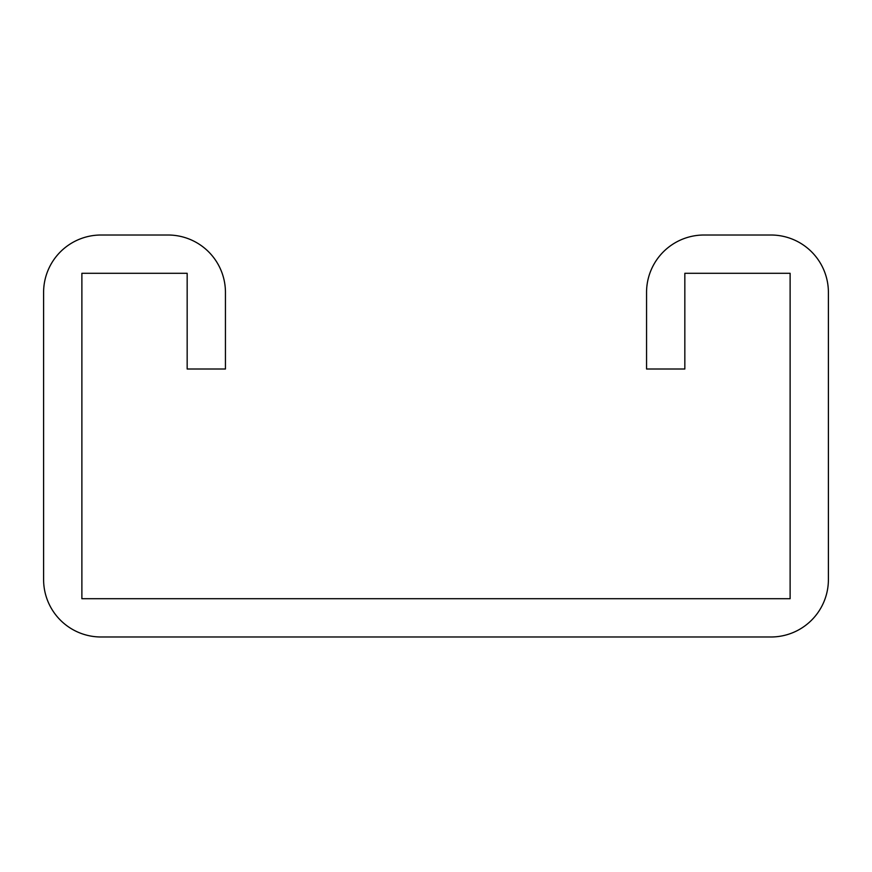 <?xml version="1.0" encoding="UTF-8"?>
<svg xmlns="http://www.w3.org/2000/svg" width="872" height="872" viewBox="0 0 872 872"><rect width="100%" height="100%" fill="white"/><g stroke="black" fill="none" stroke-linecap="round" stroke-linejoin="round"><path stroke-width="1.31" d="M187.164 273.296L187.164 369.009L225.445 369.009L225.445 292.436A57.421 57.421 0 0 0 168.024 235.015L101.021 235.015A57.421 57.421 0 0 0 43.6 292.436L43.6 579.564A57.421 57.421 0 0 0 101.021 636.985L770.979 636.985A57.421 57.421 0 0 0 828.4 579.564L828.4 292.436A57.421 57.421 0 0 0 770.979 235.015L703.977 235.015A57.421 57.421 0 0 0 646.555 292.436L646.555 369.009L684.836 369.009L684.836 273.296L790.119 273.296L790.119 598.704L81.881 598.704L81.881 273.296L187.164 273.296"/></g></svg>
